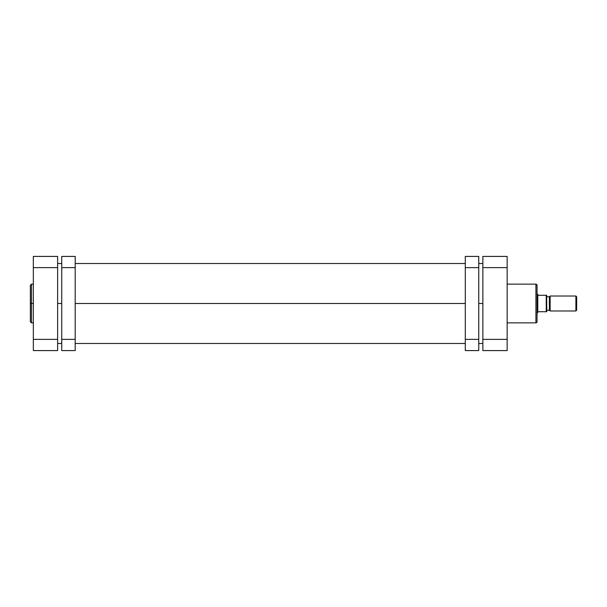 <?xml version="1.0" encoding="UTF-8"?>
<svg xmlns="http://www.w3.org/2000/svg" width="607" height="607" viewBox="0 0 607 607"><rect width="100%" height="100%" fill="white"/><g stroke="black" fill="none" stroke-linecap="round" stroke-linejoin="round"><path stroke-width="0.91" d="M31.473 322.856L30.35 321.733L30.35 303.5L30.35 321.733L30.35 303.5L31.473 303.5L31.473 322.856L31.473 284.144L30.35 285.267L30.35 303.5L30.35 285.267L30.35 303.5L31.473 303.5L31.473 284.144L31.473 303.5L33.339 303.5L31.473 303.5L31.473 322.856L33.339 322.856M33.339 256.42L33.339 350.58L57.627 350.58L57.627 256.42L33.339 256.42L57.627 256.42L57.627 267.626L33.339 267.626L33.339 339.374L57.627 339.374L57.627 267.626L33.339 267.626L33.339 256.42M57.627 350.58L33.339 350.58L33.339 339.374L57.627 339.374L57.627 350.58M57.627 303.5L61.739 303.5L57.627 303.5M75.192 303.5L465.296 303.5L75.192 303.5M478.748 303.5L482.861 303.5L478.748 303.5M537.043 321.733A1.123 1.123 0 0 1 535.92 322.856L507.149 322.856L535.92 322.856L535.92 284.144A1.123 1.123 0 0 1 537.043 285.267A1.123 1.123 0 0 0 535.92 284.144L507.149 284.144L535.92 284.144L535.92 322.856A1.123 1.123 0 0 0 537.043 321.733L537.043 285.267L537.043 321.733M507.149 350.58L507.149 256.42L482.861 256.42L482.861 350.58L507.149 350.58L482.861 350.58L482.861 267.626L507.149 267.626L507.149 339.374L482.861 339.374L507.149 339.374L507.149 350.58M482.861 267.626L507.149 267.626L507.149 256.42L482.861 256.42L482.861 267.626M550.117 310.974L549.373 310.223L546.755 310.223L549.373 310.223L549.373 296.777L550.117 296.026L575.906 296.026L576.65 296.777L575.906 296.026L550.117 296.026L550.117 310.974L575.906 310.974L550.117 310.974L550.117 296.026L549.373 296.777L546.755 296.777L549.373 296.777L549.373 310.223L550.117 310.974M576.65 310.223L575.906 310.974L575.906 296.026L575.906 310.974L576.65 310.223L576.65 296.777L576.65 310.223M537.605 294.16L537.043 294.16L537.605 294.16L537.605 312.84L537.043 312.84L537.605 312.84L537.605 294.16M546.414 311.717L537.787 311.717L537.605 312.84L537.787 294.342L537.787 311.717L546.232 311.717L546.232 295.283L537.787 295.283L546.232 295.283L546.232 311.717L546.755 311.717L546.414 295.283M546.679 295.283L546.74 311.717M478.748 267.626L478.748 256.42L465.296 256.42L465.296 267.626L465.296 256.42L478.748 256.42L478.748 339.374L478.748 267.626L465.296 267.626L478.748 267.626M478.748 350.58L478.748 339.374L465.296 339.374L465.296 267.626L465.296 350.58L465.296 339.374L478.748 339.374L478.748 350.58L465.296 350.58L478.748 350.58M61.739 256.42L61.739 350.58L75.192 350.58L75.192 339.374L75.192 350.58L61.739 350.58L61.739 267.626L75.192 267.626L75.192 339.374L61.739 339.374L75.192 339.374L75.192 256.42L75.192 267.626L61.739 267.626L61.739 256.42L75.192 256.42L61.739 256.42M31.473 284.144L33.339 284.144M482.861 263.521L478.748 263.521M465.296 263.521L75.192 263.521M61.739 263.521L57.627 263.521M482.861 343.479L478.748 343.479M465.296 343.479L75.192 343.479M61.739 343.479L57.627 343.479"/></g></svg>
